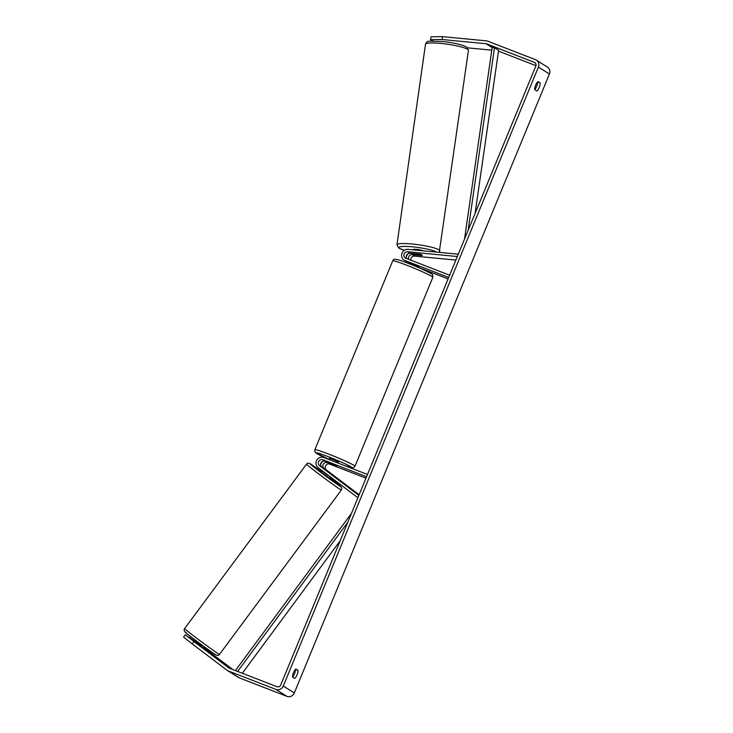 <?xml version="1.0" encoding="UTF-8"?>
<svg xmlns="http://www.w3.org/2000/svg" width="733" height="733" viewBox="0 0 733 733"><rect width="100%" height="100%" fill="white"/><g stroke="black" fill="none" stroke-linecap="round" stroke-linejoin="round"><path stroke-width="1.1" d="M406.87 258.63A3.408 3.216 122.2 0 1 410.049 253.251L419.139 254.122A4.874 0.696 8.1 0 1 422.089 254.992A4.874 0.696 8.1 0 1 422.29 255.24A4.874 0.696 8.1 0 1 421.347 255.515L421.356 255.441M418.14 266.711L407.356 261.993A5.846 5.516 122.2 0 1 406.458 261.544L404.121 260.068A5.846 5.516 -57.8 0 0 405.01 260.517L448.697 277.459M458.281 254.204L408.052 249.385A5.846 5.516 -57.8 0 0 404.121 260.068M457.328 256.532L407.713 251.776A3.408 3.216 -57.8 0 0 405.935 258.273L449.622 275.214M455.862 260.068L414.594 256.11A3.408 3.216 -57.8 0 0 410.892 260.188M407.667 262.112A5.846 5.516 -57.8 0 0 409.555 263.376L409.82 263.486M418.708 267.499L448.11 278.897M408.528 253.471A5.846 5.516 -57.8 0 0 406.311 256.99M421.347 255.515L412.258 254.635A3.408 3.216 -57.8 0 0 408.721 259.345M329.09 472.593L324.096 468.534A3.408 3.216 122.2 0 1 327.422 462.651L336.841 466.142L325.223 461.259A3.408 3.216 -57.8 0 0 321.888 467.15L329.09 472.593M357.906 497.734L318.104 467.636A5.846 5.516 122.2 0 1 323.803 457.539L367.49 474.48M358.868 495.407L319.551 465.675A3.408 3.216 122.2 0 1 322.877 459.783L366.564 476.725M359.143 494.738L326.432 470.009A3.408 3.216 122.2 0 1 329.758 464.126L365.978 478.163M320.66 464.804A5.846 5.516 122.2 0 1 322.877 461.295M201.099 646.387L201.392 646.002L196.151 642.035L195.858 642.438M324.325 468.854L331.912 474.526L324.325 468.854M322.447 470.916L321.466 472.244L329.3 478.053L330.226 476.798M328.045 475.158L322.813 471.191M322.667 471.383L327.908 475.341M292.604 677.145A4.874 1.603 -68.8 0 1 293.502 672.61A4.874 1.603 -68.8 0 1 295.949 669.046L297.974 670.329A4.874 1.603 -68.8 0 1 297.076 674.864A4.874 1.603 -68.8 0 1 294.629 678.419L292.604 677.145M535.631 85.147A4.874 1.603 111.2 0 0 534.742 89.692L536.767 90.965A4.874 1.603 111.2 0 0 539.213 87.401A4.874 1.603 111.2 0 0 540.102 82.866L538.077 81.592A4.874 1.603 111.2 0 0 535.631 85.147M534.724 89.545A4.874 1.603 111.2 0 0 537.546 82.014M433.056 41.002L430.583 39.683L430.995 36.824L442.485 36.65L442.081 39.518L486.043 43.733A2.923 2.758 122.2 0 1 486.749 43.898L534.366 62.369A2.923 2.758 122.2 0 1 535.832 66.062L280.721 685.016A2.923 2.758 122.2 0 1 277.028 686.711L229.411 668.249A2.923 2.758 122.2 0 1 228.778 667.891L193.943 641.549L192.202 643.895L183.58 637.078L185.321 634.732L193.943 641.549M295.417 669.467A4.874 1.603 -68.8 0 1 292.586 677.008M442.485 36.65L486.455 40.865A5.846 5.516 122.2 0 1 487.857 41.204L535.475 59.666A5.846 5.516 122.2 0 1 538.407 67.06L283.295 686.015A5.846 5.516 122.2 0 1 275.92 689.414L228.302 670.942A5.846 5.516 122.2 0 1 227.038 670.246L192.202 643.895M536.373 60.115L547.386 67.06A5.846 5.516 122.2 0 1 549.42 74.006L294.309 692.951A5.846 5.516 122.2 0 1 286.933 696.35L239.315 677.878A5.846 5.516 122.2 0 1 238.417 677.429L227.404 670.493M204.223 646.753L203.362 647.917L185.321 634.732M195.784 641.76L189.416 637.573M232.837 669.577L203.646 647.532M189.545 637.389L195.619 641.989M467.617 47.847L491.788 50.165M498.495 51.127L535.97 65.658M442.081 39.518L430.583 39.683M537.646 81.913L540.102 82.866M295.518 669.376L297.974 670.329M413.201 253.627L419.807 254.259A4.874 0.696 8.1 0 1 422.089 254.992A4.874 0.696 8.1 0 1 422.29 255.24A4.874 0.696 8.1 0 1 421.732 255.478L415.125 254.837A4.874 0.696 8.1 0 1 412.844 254.104A4.874 0.696 8.1 0 1 412.642 253.865A4.874 0.696 8.1 0 1 413.201 253.627L413.21 253.554M413.21 249.88L413.256 249.568A4.874 0.696 8.1 0 1 417.434 249.467A4.874 0.696 8.1 0 1 422.703 250.695A4.874 0.696 8.1 0 1 422.849 250.805M410.443 263.193L410.251 263.669L416.381 266.052L416.564 265.603M330.638 460.187L333.671 461.359M329.007 459.554L329.493 458.382L332.626 459.371L338.509 462.092L338.096 463.082M330.226 463.705L328.302 462.486L336.841 466.142L330.226 463.705M475.076 213.477L498.614 50.339L494.482 47.737L468.14 230.29M494.482 47.737L492.173 47.508L464.53 239.05M237.62 671.428L347.818 522.226M242.33 673.251L340.176 540.762M235.403 670.567L351.419 513.466M407.356 261.993L405.01 260.517M410.049 253.251L407.713 251.776M414.594 256.11L412.258 254.635M321.888 467.15L319.551 465.675M325.223 461.259L322.877 459.783M329.758 464.126L327.422 462.651M326.432 470.009L324.096 468.534M218.37 653.827A21.688 0.577 -143.4 0 1 198.771 639.772A21.688 0.577 -143.4 0 1 184.634 628.575C183.763 629.775 184.029 631.031 185.431 632.359C187.85 634.805 212.882 653.286 215.236 654.505C217.353 655.733 218.764 655.705 219.479 654.413A21.688 0.577 -143.4 0 1 218.37 653.827M186.127 632.497A19.25 0.513 36.6 0 0 195.17 640.028A19.25 0.513 36.6 0 0 215.09 654.404M321.769 471.841L310.746 464.09C308.63 462.862 307.219 462.899 306.504 464.191A21.688 0.577 36.6 0 0 320.651 475.387A21.688 0.577 36.6 0 0 340.249 489.442A21.688 0.577 36.6 0 0 341.358 490.02L219.479 654.413M341.358 490.02L341.835 488.618L341.312 487.024L329.593 477.65A19.25 0.513 -143.4 0 1 339.865 486.098A19.25 0.513 -143.4 0 1 319.945 471.722A19.25 0.513 -143.4 0 1 310.902 464.2A19.25 0.513 -143.4 0 1 321.76 471.841M294.309 692.951L283.295 686.015M549.42 74.006L538.407 67.06M535.209 62.901L534.366 62.369M492.53 47.544L486.749 43.898M492.155 47.59L486.043 43.733M286.933 696.35L275.92 689.414M239.315 677.878L228.302 670.942M468.442 50.339A21.688 3.106 -171.9 0 0 467.553 49.258A21.688 3.106 -171.9 0 0 444.097 43.778A21.688 3.106 -171.9 0 0 425.497 44.227C426.359 42.019 427.962 40.993 430.308 41.158L443.099 41.57C453.938 42.78 461.753 44.585 466.545 46.976L468.442 50.339L439.232 252.381M425.497 44.227L396.947 244.804A21.688 3.106 8.1 0 1 415.538 244.355A21.688 3.106 8.1 0 1 439.003 249.843A21.688 3.106 8.1 0 1 439.892 250.924M436.52 252.125A19.25 2.758 -171.9 0 0 436.346 252.005A19.25 2.758 -171.9 0 0 412.642 246.829A19.25 2.758 -171.9 0 0 399.806 248.496A19.25 2.758 -171.9 0 0 404.433 250.292M406.668 265.209A21.688 1.31 -157.6 0 0 392.741 260.801C393.703 258.712 394.528 258.016 408.235 263.367C421.869 268.516 434.541 275.049 432.406 274.683L432.846 277.331A21.688 1.31 -157.6 0 0 406.668 265.209M344.4 465.528A19.25 1.164 -157.6 0 0 349.898 466.197A19.25 1.164 -157.6 0 0 328.558 456.815A19.25 1.164 -157.6 0 0 316.198 452.948A19.25 1.164 -157.6 0 0 329.062 459.417L315.786 452.838L314.824 451.519L314.869 449.723A21.688 1.31 22.4 0 1 328.796 454.13A21.688 1.31 22.4 0 1 354.983 466.252L432.846 277.331M409.765 263.623L408.666 262.927M306.504 464.191L184.634 628.575M196.389 640.954L195.491 642.163M404.378 250.329L398.844 248.175L396.947 244.804M314.869 449.723L392.741 260.801M409.646 263.917L410.013 263.028M418.662 267.627L418.974 266.876M344.666 465.629L352.207 467.828L353.755 467.562L354.983 466.252"/></g></svg>
